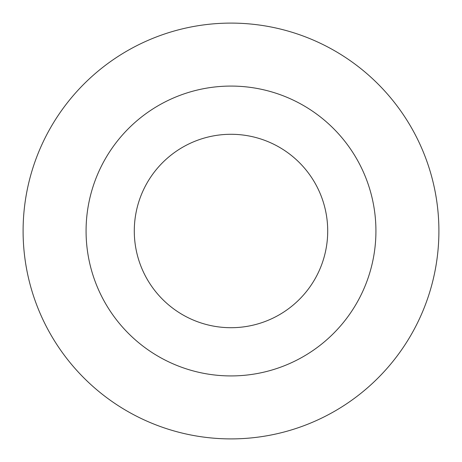 <?xml version="1.0" encoding="UTF-8"?>
<svg xmlns="http://www.w3.org/2000/svg" width="462" height="462" viewBox="0 0 462 462"><rect width="100%" height="100%" fill="white"/><g stroke="black" fill="none" stroke-linecap="round" stroke-linejoin="round"><path stroke-width="0.69" d="M231 134.286A96.714 96.714 0 0 0 147.245 279.354A96.714 96.714 0 0 0 314.755 279.354A96.714 96.714 0 0 0 231 134.286M231 23.1A207.9 207.9 0 0 0 50.953 334.95A207.9 207.9 0 0 0 411.047 334.95A207.9 207.9 0 0 0 231 23.1M231 86.076A144.924 144.924 0 0 0 105.492 303.465A144.924 144.924 0 0 0 356.508 303.465A144.924 144.924 0 0 0 231 86.076"/></g></svg>
